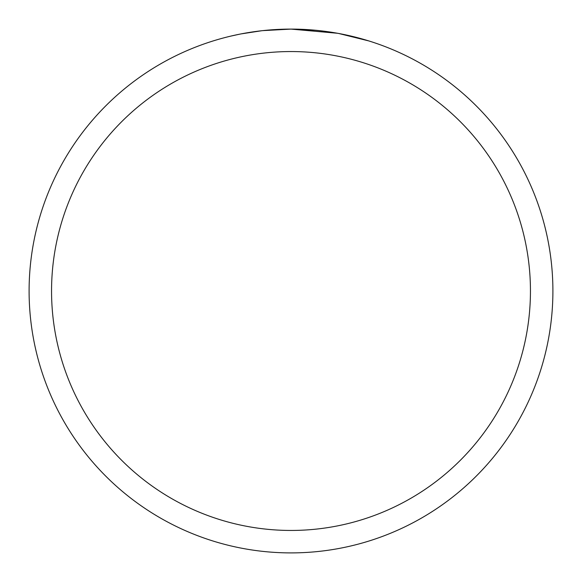 <?xml version="1.0" encoding="UTF-8"?>
<svg xmlns="http://www.w3.org/2000/svg" width="582" height="582" viewBox="0 0 582 582"><rect width="100%" height="100%" fill="white"/><g stroke="black" fill="none" stroke-linecap="round" stroke-linejoin="round"><path stroke-width="0.87" d="M337.524 33.269L291 29.1L315.218 30.22M318.921 30.591L324.356 31.232M291 29.1A261.9 261.9 0 0 1 552.9 291A261.9 261.9 0 0 1 291 552.9A261.9 261.9 0 0 1 29.1 291A261.9 261.9 0 0 1 291 29.1L262.693 30.635L291 29.1M338.76 33.494L368.828 40.929M291 51.551A239.449 239.449 0 0 1 530.449 291A239.449 239.449 0 0 1 291 530.449A239.449 239.449 0 0 1 51.551 291A239.449 239.449 0 0 1 291 51.551M261.464 30.773L241.195 33.88M230.756 36.12L239.246 34.265"/></g></svg>
